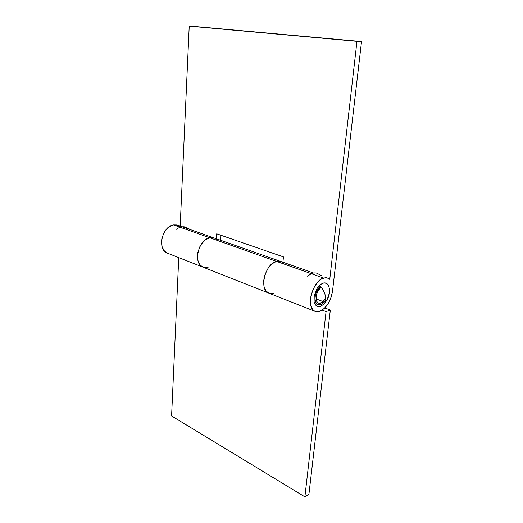 <?xml version="1.0" encoding="UTF-8"?>
<svg xmlns="http://www.w3.org/2000/svg" width="523" height="523" viewBox="0 0 523 523"><rect width="100%" height="100%" fill="white"/><g stroke="black" fill="none" stroke-linecap="round" stroke-linejoin="round"><path stroke-width="0.78" d="M180.16 226.485L177.081 224.975L173.538 224.923L177.859 225.204L214.084 237.965L209.815 237.762C198.165 239.514 192.732 264.082 203.199 267.24C192.732 264.082 198.165 239.514 209.815 237.762L276.504 261.369L209.815 237.762L205.382 239.867L201.46 243.973L199.891 246.588L197.864 252.439L197.478 255.427L198.054 260.957L200.289 265.181L203.231 267.253L200.289 265.181L198.054 260.957L197.478 255.427L197.864 252.439L199.891 246.588L201.46 243.973L205.382 239.867L209.815 237.762L173.538 224.923C161.882 226.407 156.88 249.896 167.438 253.139L203.153 267.22M269.482 293.338L273.66 293.187L268.887 293.142C258.722 290.193 264.991 263.67 276.504 261.369L280.661 261.428M330.32 310.054L326.064 311.63L304.889 496.85L308.916 494.294L330.32 310.054L324.809 307.923L330.32 310.054L326.064 311.63L304.889 496.85L171.59 415.948L178.755 257.604L171.59 415.948L304.889 496.85L308.916 494.294L330.32 310.054M322.181 310.119L326.064 311.63L322.181 310.119M208.069 267.469L205.892 267.743L208.069 267.469L203.199 267.24L268.842 293.122M217.49 240.39L215.914 238.913M279.962 261.232L276.504 261.369L323.58 278.033L327.679 277.994L329.758 279.295L356.961 41.337L189.221 26.15L361.524 41.552L193.994 26.418L361.524 41.552L332.523 291.095L361.524 41.552L356.961 41.337L329.758 279.295L326.96 277.791L325.319 277.687L321.384 279.047L319.18 280.674L317.069 282.865L313.447 288.572L311.1 295.247L310.525 298.626L310.701 304.765L312.564 309.315L314.035 310.767L315.794 311.597L319.873 311.309L324.175 308.544L328.065 303.745L330.987 297.639L332.523 291.095C330.771 301.189 326.548 307.929 319.873 311.309L315.212 311.407C305.373 308.648 312.277 280.753 323.58 278.033L276.504 261.369L272.071 263.782L268.064 268.325L265.115 274.294L264.207 277.517L263.716 280.74L264.069 286.63L266.109 291.056L268.92 293.155L266.109 291.056L264.069 286.63L263.716 280.74L264.207 277.517L265.115 274.294L268.064 268.325L272.071 263.782L276.504 261.369C264.991 263.67 258.722 290.193 268.887 293.142L315.173 311.388M282.44 262.376L283.924 263.899M325.692 299.973C324.175 302.431 322.475 304.013 320.606 304.732L318.161 304.883L316.238 303.484L314.964 298.999L315.389 295.064L316.788 291.089L320.501 286.114C314.754 290.481 312.983 303.399 317.879 304.785L320.606 304.732L321.906 304.085L325.692 299.973M167.471 253.152L164.484 251.099L162.163 247.006L161.489 241.678L161.816 238.808L163.745 233.225L165.268 230.741L167.092 228.59L171.309 225.629L173.538 224.923L209.815 237.762L213.345 237.749M189.221 26.15L180.18 226.021L189.221 26.15M220.686 240.292L221.007 235.285L220.686 240.292M282.93 262.226L283.427 256.878L216.718 233.801L216.411 238.789L216.718 233.801L283.427 256.878L282.93 262.226M205.892 267.743L203.813 267.449M282.884 262.749L281.511 261.788M323.109 301.568L316.127 298.921L323.109 301.568C321.475 303.085 319.945 303.608 318.527 303.124C314.617 302.006 315.761 291.893 320.298 287.931L321.266 287.147L318.317 290.422L316.86 293.586L316.14 296.94L316.284 299.954L317.252 302.163L318.004 302.856L319.886 303.294L323.109 301.568L325.711 297.868L323.109 301.568M307.687 276.288C311.022 273.346 314.12 272.333 316.99 273.254L322.168 276.052M323.815 304.111C329.699 297.482 329.634 293.298 329.327 288.454C327.967 282.407 324.763 281.309 319.723 285.159C322.769 288.853 324.685 292.534 325.469 296.201C326.136 299.705 325.581 302.346 323.815 304.111L324.155 303.752M190.365 229.61L185.946 227.217C182.873 226.224 179.709 226.897 176.447 229.257M329.34 288.539L328.692 285.957L326.888 283.551L324.28 282.838L322.789 283.165L319.723 285.159L316.945 288.644L314.245 295.462L314.094 302.033L314.637 303.752L316.513 306.086L319.161 306.681L320.645 306.295L323.659 304.255L326.365 300.803M327.47 298.705L328.993 294.148L329.425 289.683M214.11 237.978L280.681 261.428M280.707 261.441L313.61 273.032"/></g></svg>
